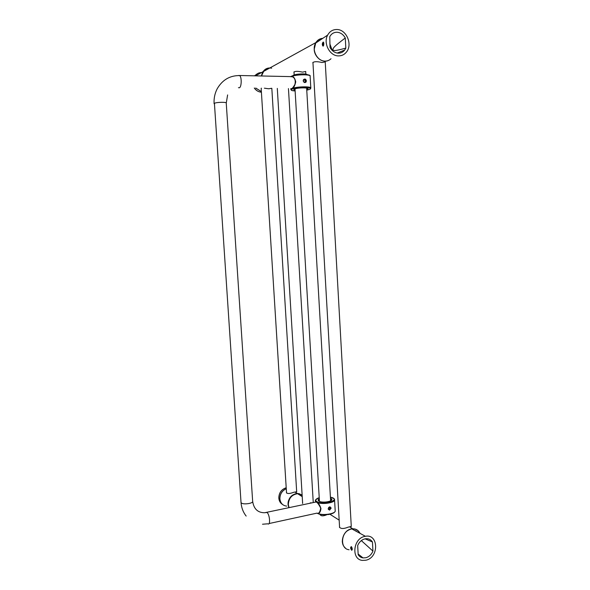 <?xml version="1.0" encoding="UTF-8"?>
<svg xmlns="http://www.w3.org/2000/svg" width="590" height="590" viewBox="0 0 590 590"><rect width="100%" height="100%" fill="white"/><g stroke="black" fill="none" stroke-linecap="round" stroke-linejoin="round"><path stroke-width="0.89" d="M351.271 526.324L349.686 526.833L352.673 528.736C346.197 529.901 342.738 534.142 342.296 541.458C342.502 544.29 343.557 546.51 345.46 548.11M286.725 506.117C282.728 505.63 280.449 503.211 279.896 498.86C279.933 494.081 282.057 490.71 286.268 488.749M296.674 491.772L293.702 492.289C289.889 493.749 287.47 493.889 286.445 492.709L286.467 491.964M354 530.093L357.688 532.099M349.686 526.833L348.218 527.135C343.852 528.913 340.946 528.935 339.493 527.209L339.516 526.192M331.455 513.816L330.754 514.023M326.521 514.871C323.143 516.221 321.019 516.139 320.156 514.642L320.119 514.318M311.992 502.857L310.237 502.857M302.545 503.189L302.574 502.363M328.092 60.593C322.14 63.16 314.418 57.001 314.197 49.39L315.805 42.613L318.46 39.796M255.772 88.043L261.37 91.568M271.606 88.301L268.716 88.78L264.364 88.183M261.348 88.131L261.223 89.193M255.087 75.859C256.709 73.662 258.855 72.563 261.525 72.555M325.319 61.876L322.022 62.518C317.265 61.382 314.212 61.419 312.862 62.621L312.995 63.447M305.753 71.456L302.5 72.135C298.009 71.102 295.155 71.095 293.923 72.127L294.049 72.858M291.246 76.324L291.895 76.331C293.636 76.493 294.911 78.33 295.73 81.848C294.934 85.447 293.894 87.593 292.603 88.301L292.979 88.751C301.003 86.022 318.158 87.822 306.756 90.137M306.372 80.867L306.099 81.995C304.809 83.028 303.835 82.63 303.179 80.8L303.503 79.657C304.89 78.566 305.849 78.972 306.372 80.867M290.848 89.54L292.603 88.301C297.766 86.428 311.999 86.339 310.819 88.176L310.052 89.031M290.73 76.73L292.286 76.759C294.838 77.799 295.73 80.336 294.963 84.377C293.341 87.187 292.197 88.603 291.534 88.625L290.811 88.618L290.855 89.341C291.15 90.248 291.836 90.705 292.906 90.705M295.125 90.978C291.888 90.72 290.723 90.189 291.608 89.378L290.907 88.684M315.318 502.156L316.181 502.075C317.332 502.356 318.836 504.362 320.687 508.093C320.023 512.231 318.799 513.905 317.014 513.123L269.055 523.544M315.473 502.12L316.056 502.002M315.488 501.832L316.159 501.102L317.553 501.972C325.599 505.401 341.581 499.302 330.407 497.178M330.4 497.164C336.743 499.619 333.416 498.867 334.545 499.575C335.946 502.599 322.45 504.878 317.25 502.459L315.429 500.94L315.908 499.56M317.553 501.972L317.25 502.459C318.674 503.329 319.92 505.365 320.975 508.565C320.488 511.862 319.463 513.484 317.907 513.425L317.081 513.153M331.182 508.071L329.604 510.121L328.173 508.72L329.869 506.751L331.182 508.071M319.035 501.109L319.411 500.792M331.042 500.6L330.584 500.283M304.042 82.18L305.355 82.209L305.937 80.933L305.207 79.628L303.894 79.606L303.312 80.882L304.042 82.18M305.207 79.628L303.754 79.908M305.937 80.933L305.303 81.228L304.573 79.93M304.86 82.194L305.303 81.228M328.969 509.613L330.208 509.34L330.761 508.027L330.076 506.987L328.829 507.252L328.283 508.565L328.969 509.613M328.652 509.133L329.567 508.941L330.112 507.629L329.736 507.053M330.208 509.34L329.567 508.941M330.761 508.027L330.112 507.629M358.137 554.01L363.027 557.911L365.859 557.742C369.089 556.805 371.457 554.593 372.946 551.097L361.331 540.61M365.122 538.832L372.46 541.981C370.786 539.481 368.448 538.419 365.446 538.781L364.827 538.899C361.582 539.806 359.192 542.018 357.673 545.536L358.182 554.725C359.362 556.532 360.977 557.594 363.027 557.911M372.46 541.981L372.946 551.097M365.992 560.205C379.193 557.498 378.632 533.574 365.394 536.288L364.694 536.428C353.086 538.523 351.043 559.423 362.341 560.404L365.992 560.205M351.448 546.672C352.407 548.589 352.495 549.792 351.721 550.286L351.647 550.234C350.408 548.361 350.312 547.159 351.375 546.628L351.448 546.672M356.876 531.656L355.704 530.639M357.562 532.033L354.118 530.159M345.829 48.107C333.888 51.367 333.711 50.747 332.767 49.575C333.564 47.547 333.645 46.787 345.283 37.989C343.314 34.478 340.592 32.568 337.111 32.251C333.903 32.207 331.447 33.667 329.766 36.646L330.024 47.48C332.03 51.005 334.773 52.894 338.254 53.166C340.865 53.203 343.011 52.171 344.685 50.062L345.829 48.107L345.283 37.989M332.236 50.445L329.817 43.756M338.402 55.895C341.676 55.939 344.368 54.641 346.478 52.016C352.813 44.582 346.514 29.522 336.964 29.507C332.885 29.448 329.781 31.307 327.649 35.098C323.025 43.151 329.758 56.028 338.402 55.895M323.106 42.119L323.482 42.141L323.327 46.072L322.892 46.05C322.052 44.737 322.118 43.424 323.106 42.119M323.807 42.915L323.173 42.473L322.59 43.623L322.678 45.246L323.357 45.725L323.858 44.729M322.678 45.246L323.578 45.282M322.59 43.623L323.888 43.675M352.075 547.94L351.507 546.974L350.91 547.269L350.991 548.737L351.67 549.909L352.245 549.629M350.991 548.737L352.171 548.449M350.91 547.269L351.588 547.107M302.22 496.64L297.618 493.705C291.799 494.612 288.702 498.248 288.333 504.62L289.07 507.695L288.34 504.627C288.709 498.255 291.807 494.612 297.618 493.705L302.139 495.224M297.699 493.764L302.139 495.334M302.161 495.644L298.061 493.992M290.317 497.835L289.683 498.838M295.243 494.11C290.715 495.873 288.399 499.288 288.304 504.362L288.37 505.062M288.96 507.717L288.097 504.406C287.441 497.798 294.735 491.595 300.104 494.103M301.306 494.745L302.146 495.408M301.195 494.944L297.78 493.808M288.864 507.732L288.001 504.398C288.37 498.026 291.46 494.391 297.272 493.491L301.328 494.671M271.673 68.197C268.037 67.459 265.153 68.639 263.029 71.722L261.636 76.007L263.029 71.722L315.805 42.613M263.597 71.412C265.043 69.509 266.923 68.47 269.239 68.293M263.516 71.449L264.239 70.638M265.979 69.355L268.834 68.521M263.73 71.338C265.117 69.591 266.887 68.61 269.047 68.403M263.324 71.56L265.943 69.288M269.416 68.197L265.825 69.074M264.364 70.077L261.429 76.007M265.788 69.008L262.697 71.906L261.326 75.999M306.962 88.109L307.493 88.382L306.689 88.935M295.089 90.344C293.606 90.041 293.392 89.628 294.447 89.097C298.038 87.313 311.586 87.549 307.228 89.304L306.719 89.503M291.608 89.378L292.979 88.751M307.22 74.665C301.888 74.17 296.888 74.591 292.212 75.926L291.895 76.331C297.05 74.325 311.306 74.303 310.134 76.287L310.805 87.895M295.052 89.776L294.167 89.245M291.364 76.265L292.013 75.999M291.534 88.625L292.124 89.061M290.966 76.619L238.618 75.483M238.441 87.681L239.415 87.777C241.649 86.9 241.834 76.892 239.621 75.564C229.849 75.498 222.371 79.893 217.201 88.766C214.834 93.353 213.794 98.309 214.089 103.619L214.104 103.774M227.622 94.916L226.25 103.11C227.025 101.922 216.375 102.114 214.421 103.324L241.008 502.215M226.25 103.11L252.653 501.294C253.604 503.358 243.486 504.893 241.399 502.99L241.03 502.496C241.421 507.695 243.132 512.216 246.155 516.073M265.64 512.629L266.96 512.467C269.77 514.288 270.663 525.837 267.845 523.802L262.506 524.23M316.181 502.075L316.697 501.574M334.456 512.127C332.701 514.642 322.31 515.667 318.253 513.72M334.7 511.899C333.468 514.473 322.509 515.8 318.209 513.728L317.907 513.425C323.099 515.955 336.58 513.617 335.179 510.468L334.574 500.069M319.227 497.687C316.203 498.69 315.178 499.826 316.159 501.102M330.466 498.299L330.983 498.557C335.386 500.91 322.582 503.639 318.888 501.109C317.804 500.364 317.936 499.597 319.293 498.816M330.503 498.941L331.359 499.782L331.248 500.431M318.585 500.593L319.338 499.45M321.181 514.517L328.955 514.517L321.24 514.524M329.132 514.377L322.516 514.679M293.4 75.284C296.01 73.824 306.52 73.367 307.302 74.679M307.279 74.672C305.753 73.499 295.767 74.052 293.252 75.454L292.78 75.749L293.282 75.343C295.937 73.839 306.254 73.33 307.39 74.694M254.504 75.845L257.188 73.802M261.407 92.217C258.553 91.988 256.2 90.587 254.342 88.021M255.691 88.043L261.37 91.612M261.466 72.585C258.811 72.592 256.672 73.684 255.05 75.859C256.68 73.691 258.818 72.6 261.466 72.585M282.558 504.487C280.331 503.137 279.085 501.021 278.834 498.137C278.967 492.849 281.423 489.383 286.202 487.746C281.401 489.353 278.93 492.805 278.797 498.1L280.833 503.1M286.261 488.69C282.02 490.637 279.881 494.014 279.837 498.823C280.051 501.463 281.135 503.484 283.075 504.878M360.077 533.397C358.314 529.968 355.534 528.463 351.751 528.876L351.139 528.994C341.02 530.764 339.257 548.833 349.11 549.755M359.76 533.227C358.049 530.078 355.431 528.655 351.906 528.957M322.811 38.321C319.618 38.564 317.184 40.186 315.525 43.181C311.505 50.15 317.361 61.242 324.898 61.109C327.244 61.154 329.286 60.364 331.012 58.749M322.442 38.564C319.559 38.881 317.332 40.371 315.746 43.033M295.037 492.067L297.272 493.491M329.935 514.266L339.169 520.144M312.936 62.341L339.597 527.556M325.238 62.016L351.286 526.56M351.36 527.954L351.411 528.876M293.99 71.862L294.174 74.974M295 88.883L319.448 501.375M320.215 514.34L320.252 514.967M305.679 71.589L305.827 74.119M306.638 88.043L330.621 500.866M277.3 88.397L302.641 503.491M288.451 88.574L313.253 502.437M261.171 88.367L286.534 492.997M271.82 88.308L296.689 491.935M265.743 69.03L262.697 71.906L255.507 75.867M306.099 81.995L304.801 82.593M291.069 76.42L291.991 76.022C297.279 73.861 311.173 74.06 310.148 76.066M316.056 501.994L264.674 512.74C257.793 512.754 253.781 508.941 252.653 501.294M317.973 513.625L317.332 513.307M319.227 497.68C312.582 501.294 316.705 500.114 315.429 500.94L315.48 501.839M331.388 500.291L331.624 499.693C331.964 501.869 321.565 503.071 318.932 501.102L318.615 500.851M328.32 509.318L329.604 510.121M292.706 75.771L293.282 75.35M261.105 92.195C258.339 91.892 256.067 90.499 254.29 88.021M344.383 547.019C339.589 541.672 343.859 530.299 351.139 528.994L351.751 528.876L365.394 536.288M337.185 53.056L344.685 50.062M323.763 60.999C316.646 60.187 311.756 49.744 315.525 43.181L327.649 35.098"/></g></svg>
